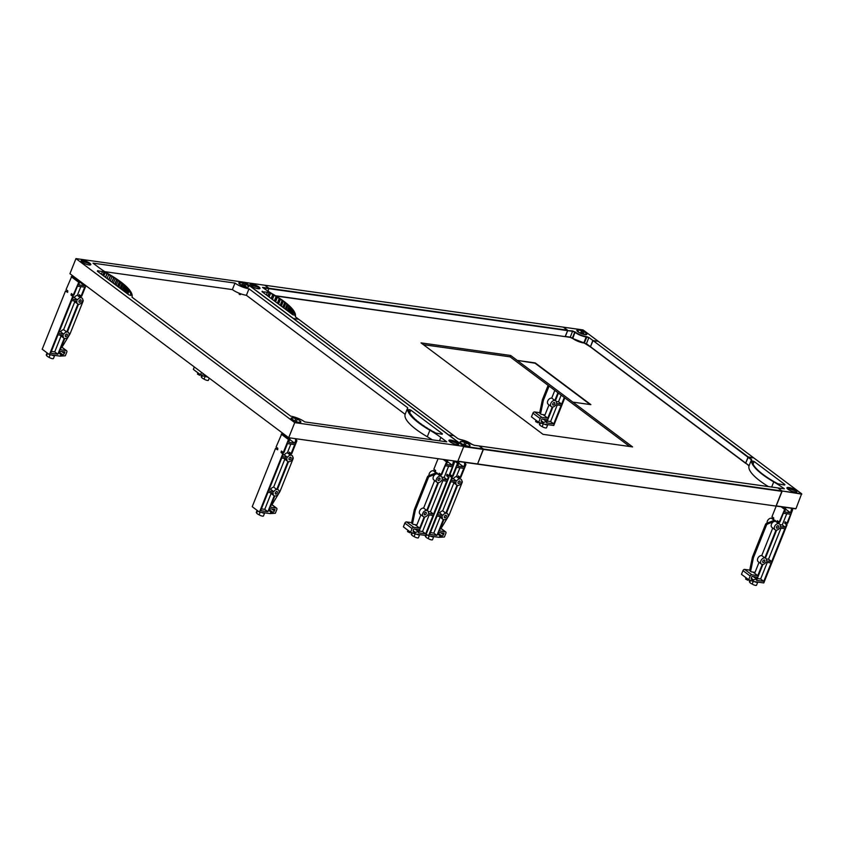 <?xml version="1.0" encoding="UTF-8"?>
<svg xmlns="http://www.w3.org/2000/svg" width="844" height="844" viewBox="0 0 844 844"><rect width="100%" height="100%" fill="white"/><g stroke="black" fill="none" stroke-linecap="round" stroke-linejoin="round"><path stroke-width="1.27" d="M209.249 378.154L208.394 380.285A2.68 0.686 -158.2 0 1 207.445 380.444A2.68 0.686 -158.2 0 1 204.058 379.104A3.397 0.876 -158.2 0 1 201.642 377.289A2.68 0.686 -158.2 0 1 201.241 376.656L201.642 375.643M200.503 374.789L199.775 375.327L197.485 374.103L197.971 372.89M204.744 374.778L204.195 376.16L201.906 375.844L202.233 375.021L200.566 374.789L201.537 372.373M203.077 373.523A1.53 1.066 126.9 0 0 203.773 374.514L204.522 374.62M207.497 376.846L204.775 376.466L205.292 375.19M194.679 370.432L201.906 375.844M200.566 374.789L193.35 369.377L194.32 366.961M202.212 375.886L201.642 377.289M204.058 379.104L205.103 376.508M206.337 376.677A2.68 0.686 21.8 0 0 208.13 377.321M204.237 376.055L204.775 376.466M79.273 302.331A1.53 1.066 -53.1 0 1 80.739 299.736A1.53 1.066 -53.1 0 1 79.273 302.331M65.558 336.629A1.53 1.066 -53.1 0 1 67.014 334.034A1.53 1.066 -53.1 0 1 65.558 336.629M47.581 353.267L46.684 355.524A2.68 0.686 -158.2 0 1 46.272 354.891L47.074 352.887M51.368 354.913A2.68 0.686 21.8 0 0 53.689 355.662A2.68 0.686 21.8 0 0 54.638 355.503L53.436 358.521A2.68 0.686 -158.2 0 1 52.476 358.679A2.68 0.686 -158.2 0 1 49.1 357.339A3.397 0.876 -158.2 0 1 46.684 355.524M49.1 357.339L50.134 354.744M79.621 280.978L79.874 281.78L78.587 281.326L78.935 280.461M79.431 281.453L72.352 276.326M84.917 284.945L84.611 285.705L78.64 284.861L79.874 281.78M72.595 275.703L72.246 276.568M79.03 281.653L73.28 294.978L73.903 295.062L77.469 286.148L84.685 287.16L81.119 296.075L81.741 296.16L85.919 285.694M84.611 285.705L79.758 282.065M71.814 276.241L66.064 289.566L67.815 290.874L67.436 292.319L65.516 290.937L67.742 292.224M65.516 290.937L42.2 349.226L49.416 354.638L60.293 356.168L60.895 354.659L58.974 353.087L59.713 351.231L64.946 351.969L64.344 353.478A1.53 1.066 -53.1 0 1 62.667 354.691L61.654 354.554L61.042 356.062L65.326 355.788L66.813 352.085A1.53 1.066 -53.1 0 0 66.602 350.703L61.57 346.937M71.677 293.775L71.603 295.126L73.354 296.434L72.732 296.349L49.416 354.638M72.732 296.349L70.991 295.031L71.371 293.596L73.28 294.978M78.439 282.086L71.223 276.674M79.515 294.873L79.441 296.223L81.193 297.531L78.819 296.138L79.199 294.693L81.119 296.075M80.834 286.622L77.331 295.358L80.465 297.71A3.629 2.532 126.9 0 0 77.479 299.915L72.257 299.177L73.354 296.434M77.933 304.051L66.75 331.998A3.629 2.532 126.9 0 0 63.764 334.203L58.542 333.464L71.708 300.548L76.931 301.287A3.629 2.532 126.9 0 0 77.637 303.872A3.629 2.532 126.9 0 0 77.933 304.051M63.216 335.574A3.629 2.532 126.9 0 0 63.922 338.159A3.629 2.532 126.9 0 0 64.218 338.338L57.856 354.237L50.64 353.225L57.993 334.836L63.216 335.574M81.193 297.531L81.119 297.71A3.629 2.532 126.9 0 1 81.995 298.059A3.629 2.532 126.9 0 1 82.206 301.93A3.629 2.532 126.9 0 1 78.513 304.22L67.404 331.998A3.629 2.532 126.9 0 1 68.28 332.346A3.629 2.532 126.9 0 1 68.491 336.218A3.629 2.532 126.9 0 1 64.798 338.518L60.314 349.722L66.233 350.555A1.53 1.066 -53.1 0 1 66.602 350.703M63.764 334.203L60.631 331.861A3.629 2.532 -53.1 0 1 63.616 329.656L66.75 331.998M57.856 354.237L54.723 351.885L61.074 336.028A3.629 2.532 -53.1 0 1 60.8 335.817A3.629 2.532 -53.1 0 1 60.251 335.163M54.723 351.885L51.368 351.421M60.631 331.861L59.27 331.66M77.479 299.915L74.346 297.563A3.629 2.532 -53.1 0 1 77.331 295.358M74.799 301.698A3.629 2.532 -53.1 0 1 74.515 301.519A3.629 2.532 -53.1 0 1 73.966 300.865M74.346 297.563L72.985 297.373M82.796 299.747L82.965 299.926A1.53 1.066 -53.1 0 1 83.081 301.224L70.084 333.749A1.53 1.066 -53.1 0 1 69.925 334.045L62.688 346.051A1.53 1.066 -53.1 0 1 61.422 346.968M74.789 301.73L63.616 329.656M61.654 354.554L59.133 352.665M61.042 356.062L60.504 355.651M439.724 478.031A1.53 1.066 -53.1 0 1 438.258 480.616A1.53 1.066 -53.1 0 1 439.724 478.031M425.998 512.319A1.53 1.066 -53.1 0 1 424.543 514.914A1.53 1.066 -53.1 0 1 425.998 512.319M416.356 534.146A2.68 0.686 21.8 0 0 418.677 534.885A2.68 0.686 21.8 0 0 419.626 534.727L418.424 537.744A2.68 0.686 -158.2 0 1 417.463 537.902A2.68 0.686 -158.2 0 1 414.087 536.562A3.397 0.876 -158.2 0 1 411.672 534.748A2.68 0.686 -158.2 0 1 411.26 534.115L411.672 533.113M410.522 532.247L409.794 532.786L407.504 531.562L407.99 530.348M444.63 459.621L446.392 460.951L446.803 459.927M447.563 461.679L452.416 465.318L453.618 460.887M458.957 461.552L458.946 462.976L457.522 463.282L454.483 461.003L454.494 462.354L453.65 462.238M435.42 471.912L435.62 470.498L433.869 469.18L438.068 458.703M447.647 460.043L447.246 461.067L446.392 460.951L447.679 461.394L446.444 464.485L452.416 465.318M454.061 462.027L453.217 461.911M439.481 473.389L439.407 474.739L441.159 476.058L438.796 474.655L439.175 473.21L441.096 474.592L446.835 461.278M441.096 474.592L441.707 474.687L445.273 465.772L452.489 466.785L448.924 475.699L449.546 475.784L454.494 462.354M447.32 474.497L447.246 475.847L448.375 477.071L446.624 475.752L447.003 474.317L448.924 475.699M448.997 477.155L425.682 535.455L414.805 533.925L415.406 532.416L418.318 531.52L419.067 529.673L413.824 528.935L413.222 530.443A1.53 1.066 126.9 0 0 413.803 531.973L414.815 532.11L414.214 533.619L410.595 532.247L412.072 528.544A1.53 1.066 -53.1 0 1 413.75 527.331L419.668 528.165L424.152 516.95A3.629 2.532 126.9 0 1 423.277 516.591A3.629 2.532 126.9 0 1 423.066 512.719A3.629 2.532 126.9 0 1 426.758 510.43L437.867 482.652A3.629 2.532 126.9 0 1 436.992 482.304A3.629 2.532 126.9 0 1 436.781 478.432A3.629 2.532 126.9 0 1 440.473 476.143L440.547 475.963M448.375 477.071L447.278 479.814L442.066 479.075A3.629 2.532 126.9 0 0 441.349 476.491A3.629 2.532 126.9 0 0 441.053 476.311L441.159 476.058M428.341 513.374A3.629 2.532 126.9 0 0 427.634 510.789A3.629 2.532 126.9 0 0 427.338 510.609L438.521 482.652A3.629 2.532 126.9 0 0 441.517 480.447L446.729 481.185L433.563 514.101L428.341 513.374M418.445 532.838L424.806 516.95A3.629 2.532 126.9 0 0 427.792 514.745L433.014 515.473L425.661 533.851L418.445 532.838M435.071 471.87L433.32 470.551L435.546 471.849M404.709 527.89L411.925 533.303M410.595 532.247L403.369 526.835L404.856 523.132L412.072 528.544M411.64 522.636L406.534 521.919A1.53 1.066 126.9 0 0 404.856 523.132M429.026 475.615A3.629 2.532 -53.1 0 1 430.145 472.186A3.629 2.532 -53.1 0 1 433.257 470.73L433.32 470.551M412.231 533.345L411.672 534.748M414.087 536.562L415.121 533.967M423.277 516.591L420.143 514.249A3.629 2.532 -53.1 0 1 419.932 510.377A3.629 2.532 -53.1 0 1 423.625 508.088L426.758 510.43M442.878 480.647L430.429 511.759L428.172 511.443M434.649 480.542L423.625 508.088M414.931 524.609L419.668 528.165M420.934 514.829L416.904 524.884L413.296 524.377A1.53 1.066 -53.1 0 1 412.632 523.164L415.248 510.504A1.53 1.066 -53.1 0 1 415.343 510.198L428.351 477.683A1.53 1.066 -53.1 0 1 429.448 476.554L435.958 473.99A3.629 2.532 -53.1 0 1 437.34 473.79L440.473 476.143M433.563 514.101L430.429 511.759M436.992 482.304L433.869 479.962A3.629 2.532 -53.1 0 1 433.299 476.86A3.629 2.532 -53.1 0 1 435.958 473.99L437.34 473.79M433.257 470.73L436.074 472.84M437.508 473.378L436.548 472.661L428.478 475.826A1.53 1.066 126.9 0 0 427.391 476.966L414.383 509.481A1.53 1.066 126.9 0 0 414.288 509.787L411.661 522.436A1.53 1.066 126.9 0 0 411.967 523.512L412.927 524.229M448.639 466.236L444.144 477.461L441.887 477.145M443.205 459.421L446.244 461.7M447.278 479.814L444.144 477.461M429.163 514.935L422.538 531.509L419.173 531.034M425.661 533.851L422.538 531.509M413.138 530.707L415.406 532.416M414.256 533.513L414.805 533.925M415.111 529.114L418.318 531.52M413.106 530.834L414.815 532.11M289.292 459.801A1.53 1.066 -53.1 0 1 290.758 457.205A1.53 1.066 -53.1 0 1 289.292 459.801M275.577 494.088A1.53 1.066 -53.1 0 1 277.043 491.493A1.53 1.066 -53.1 0 1 275.577 494.088M257.61 510.726L256.703 512.983A2.68 0.686 -158.2 0 1 256.302 512.35L257.103 510.346M261.387 512.382A2.68 0.686 21.8 0 0 263.708 513.12A2.68 0.686 21.8 0 0 264.657 512.962L263.455 515.979A2.68 0.686 -158.2 0 1 262.505 516.138A2.68 0.686 -158.2 0 1 259.119 514.798A3.397 0.876 -158.2 0 1 256.703 512.983M259.119 514.798L260.152 512.202M296.687 438.848L296.276 439.872L295.432 439.745L295.843 438.732M289.872 437.888L289.893 439.239L288.469 439.545L283.31 452.437L283.932 452.521L287.498 443.606L294.704 444.619L291.138 453.534L291.76 453.629L296.919 440.726L295.432 439.745M289.46 438.912L288.616 438.785L289.017 437.772M289.049 439.123L282.371 433.784M295.864 440.072L294.63 443.163L288.659 442.319L289.893 439.239M282.613 433.162L282.265 434.038M294.63 443.163L289.777 439.524M281.833 433.711L276.083 447.025L277.834 448.333L277.454 449.778L275.534 448.396L277.76 449.683M275.534 448.396L252.219 506.695L259.446 512.108L270.323 513.627L270.924 512.118L268.993 510.546L269.732 508.7L274.975 509.428L274.374 510.936A1.53 1.066 -53.1 0 1 272.696 512.15L271.673 512.013L271.072 513.521L275.355 513.247L276.832 509.544A1.53 1.066 -53.1 0 0 276.621 508.162L271.589 504.395M281.706 451.234L281.632 452.584L283.384 453.893L282.761 453.808L259.446 512.108M282.761 453.808L281.01 452.5L281.39 451.055L283.31 452.437M288.469 439.545L281.242 434.132M289.534 452.331L289.46 453.682L291.212 455L288.838 453.597L289.218 452.152L291.138 453.534M290.853 444.081L287.361 452.827L290.484 455.169A3.629 2.532 126.9 0 0 287.498 457.374L282.286 456.636L283.384 453.893M287.952 461.51L276.769 489.457A3.629 2.532 126.9 0 0 273.783 491.662L268.561 490.934L281.727 458.007L286.949 458.746A3.629 2.532 126.9 0 0 287.667 461.33A3.629 2.532 126.9 0 0 287.952 461.51M273.234 493.033A3.629 2.532 126.9 0 0 273.941 495.618A3.629 2.532 126.9 0 0 274.237 495.797L267.875 511.696L260.669 510.683L268.012 492.305L273.234 493.033M291.212 455L291.138 455.169A3.629 2.532 126.9 0 1 292.013 455.517A3.629 2.532 126.9 0 1 292.235 459.389A3.629 2.532 126.9 0 1 288.532 461.679L277.423 489.457A3.629 2.532 126.9 0 1 278.298 489.815A3.629 2.532 126.9 0 1 278.52 493.677A3.629 2.532 126.9 0 1 274.817 495.977L270.333 507.191L276.252 508.014A1.53 1.066 -53.1 0 1 276.621 508.162M273.783 491.662L270.65 489.32A3.629 2.532 -53.1 0 1 273.646 487.115L276.769 489.457M267.875 511.696L264.752 509.354L271.093 493.487A3.629 2.532 -53.1 0 1 270.818 493.276A3.629 2.532 -53.1 0 1 270.27 492.622M264.752 509.354L261.387 508.879M270.65 489.32L269.289 489.13M287.498 457.374L284.365 455.022A3.629 2.532 -53.1 0 1 287.361 452.827M284.829 459.157A3.629 2.532 -53.1 0 1 284.533 458.988A3.629 2.532 -53.1 0 1 283.985 458.324M284.365 455.022L283.004 454.832M292.815 457.205L292.984 457.385A1.53 1.066 -53.1 0 1 293.111 458.693L280.102 491.208A1.53 1.066 -53.1 0 1 279.955 491.503L272.717 503.509A1.53 1.066 -53.1 0 1 271.441 504.427L276.252 508.014M284.808 459.189L273.646 487.115M271.673 512.013L269.162 510.124M271.072 513.521L270.523 513.11M294.799 420.639L295.727 418.793M296.413 421.145L294.851 420.512L294.64 421.04M297.288 419.426L296.349 421.272M291.148 418.181A5.233 1.35 21.8 0 0 291.127 418.202A5.233 1.35 -158.2 0 1 292.995 417.896A5.233 1.35 -158.2 0 1 298.365 419.763A5.233 1.35 -158.2 0 1 300.854 422.095A5.233 1.35 21.8 0 0 296.55 418.919A5.233 1.35 21.8 0 0 291.148 418.181A5.233 1.35 -158.2 0 0 293.628 420.534A5.233 1.35 -158.2 0 0 298.987 422.39A5.233 1.35 -158.2 0 0 300.854 422.095M292.277 419.711L293.248 419.784M292.478 419.204A5.233 1.35 21.8 0 0 291.581 419.141M299.884 422.454A5.233 1.35 21.8 0 0 299.335 421.989M295.337 419.531L295.01 420.576M295.695 418.846L297.257 419.479L296.888 420.164M243.093 284.228L243.462 283.542L245.013 284.175L244.654 284.861M248.611 286.791A5.233 1.35 21.8 0 0 244.306 283.616A5.233 1.35 21.8 0 0 238.905 282.877A5.233 1.35 21.8 0 0 238.894 282.898A5.233 1.35 -158.2 0 1 240.762 282.603A5.233 1.35 -158.2 0 1 246.121 284.46A5.233 1.35 -158.2 0 1 248.611 286.791A5.233 1.35 -158.2 0 1 246.754 287.097A5.233 1.35 -158.2 0 1 241.384 285.23A5.233 1.35 -158.2 0 1 238.894 282.898M240.234 283.901A5.233 1.35 21.8 0 0 239.348 283.837M245.678 285.81A5.233 1.35 21.8 0 0 244.581 285.261M241.911 284.27L241.5 285.293M243.462 283.542L242.766 285.272M242.882 284.998L244.306 285.578M244.728 284.903L244.433 285.631M245.045 284.122L244.116 285.968M244.169 285.852L242.618 285.219L242.407 285.736M242.555 285.335L243.494 283.489M457.3 443.332L450.379 440.979L457.3 443.332L456.804 444.556M454.388 441.106A5.233 1.35 21.8 0 0 448.913 440.368A5.233 1.35 -158.2 0 1 450.78 440.062A5.233 1.35 -158.2 0 1 456.15 441.918A5.233 1.35 -158.2 0 1 458.64 444.25A5.233 1.35 21.8 0 0 454.388 441.106M450.569 440.6L450.063 441.876M450.379 440.979L450.031 441.845M82.765 260.975L89.496 263.708L82.606 261.376M90.835 264.636A5.233 1.35 21.8 0 0 86.584 261.482A5.233 1.35 21.8 0 0 81.108 260.743A5.233 1.35 -158.2 0 1 82.976 260.437A5.233 1.35 -158.2 0 1 88.346 262.305A5.233 1.35 -158.2 0 1 90.835 264.626A5.233 1.35 -158.2 0 1 88.968 264.932A5.233 1.35 -158.2 0 1 83.598 263.075A5.233 1.35 -158.2 0 1 81.108 260.743M458.64 444.25A5.233 1.35 -158.2 0 1 456.773 444.556A5.233 1.35 -158.2 0 1 451.403 442.689A5.233 1.35 -158.2 0 1 448.913 440.368M239.2 293.902L240.456 294.577L239.2 293.902M239.2 294.271L240.012 294.598M288.701 437.719L457.754 461.468L463.789 446.381L245.013 282.36L75.96 258.612L69.925 273.699L288.701 437.719L294.735 422.633L75.96 258.612M105.099 272.612A48.804 12.554 -158.2 0 1 106.903 273.614L107.093 273.593A47.549 12.227 -158.2 0 1 108.865 274.606L108.654 274.616A49.933 12.839 -158.2 0 1 110.364 275.619L110.585 275.619A56.305 14.475 -158.2 0 1 112.252 276.632L112.02 276.621A46.146 11.869 -158.2 0 1 113.623 277.634L113.866 277.644A43.751 11.246 -158.2 0 1 115.406 278.657L115.164 278.636A49.458 12.713 -158.2 0 1 116.63 279.628L116.894 279.659A50.271 12.924 -158.2 0 1 118.318 280.651L118.044 280.619A55.261 14.211 -158.2 0 1 119.394 281.601L119.669 281.643A60.557 15.572 -158.2 0 1 120.966 282.624L120.681 282.582A65.21 16.764 -158.2 0 1 121.895 283.542L122.18 283.595A76.857 19.76 -158.2 0 1 123.329 284.555L123.034 284.502A72.331 18.6 -158.2 0 1 124.1 285.43L124.406 285.494A58.152 14.949 -158.2 0 1 125.397 286.422L125.081 286.348A75.506 19.412 -158.2 0 1 125.999 287.255L126.315 287.329A59.903 15.403 -158.2 0 1 127.149 288.226L126.822 288.142A67.035 17.239 -158.2 0 1 127.571 289.007L127.908 289.091A74.789 19.233 -158.2 0 1 128.583 289.946L128.246 289.851A60.525 15.561 -158.2 0 1 128.826 290.663L129.164 290.769A56.126 14.432 -158.2 0 1 130.873 295.432L128.974 294.925L97.345 271.219L97.598 270.713L104.086 271.947A59.892 15.403 -158.2 0 1 105.278 272.591L103.738 276.009M129.164 290.769L127.845 294.081M128.826 290.663L127.549 293.86M128.246 289.851L126.853 293.332M127.908 289.091L126.357 292.963M127.571 289.007L126.072 292.752M126.822 288.142L125.228 292.119M126.315 287.329L124.595 291.644M125.999 287.255L124.321 291.444M125.081 286.348L123.34 290.705M124.406 285.494L122.559 290.114M124.1 285.43L122.306 289.925M123.034 284.502L121.198 289.102M122.18 283.595L120.259 288.395M121.895 283.542L120.027 288.215M120.681 282.582L118.793 287.298M119.669 281.643L117.727 286.496M119.394 281.601L117.506 286.327M118.044 280.619L116.166 285.325M116.894 279.659L114.984 284.439M116.63 279.628L114.773 284.28M115.164 278.636L113.328 283.204M113.866 277.644L112.03 282.223M113.623 277.634L111.841 282.086M112.02 276.621L110.3 280.925M110.585 275.619L108.887 279.86M110.364 275.619L108.718 279.744M108.654 274.616L107.093 278.52M107.093 273.593L105.584 277.391M106.903 273.614L105.437 277.275M434.649 432.381A48.804 12.554 -158.2 0 1 432.845 431.379L432.656 431.4A47.549 12.227 -158.2 0 1 430.883 430.387L431.094 430.377A49.933 12.839 -158.2 0 1 429.385 429.374L429.163 429.374A56.305 14.475 -158.2 0 1 427.497 428.362L427.729 428.372A46.146 11.869 -158.2 0 1 426.125 427.359L425.882 427.349A43.751 11.246 -158.2 0 1 424.342 426.347L424.585 426.357A49.458 12.713 -158.2 0 1 423.118 425.365L422.855 425.334A50.271 12.924 -158.2 0 1 421.43 424.342L421.705 424.374A55.261 14.211 -158.2 0 1 420.354 423.393L420.08 423.35A60.557 15.572 -158.2 0 1 418.782 422.369L419.067 422.411A65.21 16.764 -158.2 0 1 417.854 421.451L417.569 421.399A76.857 19.76 -158.2 0 1 416.408 420.439L416.714 420.491A72.331 18.6 -158.2 0 1 415.649 419.563L415.343 419.5A58.152 14.949 -158.2 0 1 414.351 418.571L414.668 418.645A75.506 19.412 -158.2 0 1 413.75 417.738L413.433 417.664A59.903 15.403 -158.2 0 1 412.6 416.767L412.927 416.852A67.035 17.239 -158.2 0 1 412.178 415.986L411.84 415.902A74.789 19.233 -158.2 0 1 411.165 415.048L411.503 415.142A60.525 15.561 -158.2 0 1 410.922 414.33L410.585 414.225A56.126 14.432 -158.2 0 1 408.876 409.562L410.775 410.068L442.404 433.774L442.151 434.28L435.662 433.046A59.892 15.403 -158.2 0 1 434.47 432.402L434.607 432.476M429.891 430.24A59.513 15.297 21.8 0 1 440.853 437.424L446.761 441.855L304.758 421.916A10.698 2.754 21.8 0 0 290.747 416.208L132.002 297.193A57.803 14.865 21.8 0 0 109.857 274.754A59.513 15.297 21.8 0 1 98.896 267.569L92.988 263.138L234.991 283.078A10.698 2.754 21.8 0 0 249.001 288.785L407.747 407.8A57.803 14.865 21.8 0 0 429.891 430.24L427.286 436.749A57.803 14.865 -158.2 0 1 405.141 414.309L246.395 295.294A10.698 2.754 -158.2 0 1 232.385 289.597L234.991 283.078M104.846 271.684L232.385 289.597M432.297 439.819A59.513 15.297 21.8 0 0 427.286 436.749M405.141 414.309L407.747 407.8M249.001 288.785L246.395 295.294M294.735 422.633L463.789 446.381M458.345 483.538A1.53 1.066 -53.1 0 1 459.811 480.943A1.53 1.066 -53.1 0 1 458.345 483.538M444.63 517.826A1.53 1.066 -53.1 0 1 446.096 515.241A1.53 1.066 -53.1 0 1 444.63 517.826M457.522 463.282L452.363 476.174L452.985 476.269L456.551 467.354L463.757 468.367L460.191 477.282L460.813 477.366L465.972 464.474L464.928 463.82L463.694 466.901L457.712 466.067L458.946 462.976M458.514 462.649L457.67 462.533L458.113 461.425M458.102 462.86L455.897 461.204M510.641 355.472L632.599 446.909L543.009 434.333L421.04 342.886L510.641 355.472L510.092 356.843L423.414 344.668M589.692 404.16L535.085 363.226L518.047 360.515L535.233 362.92L590.884 404.645L573.698 402.24L589.566 404.466M629.677 446.497L510.092 356.843M454.009 435.747L298.628 319.232L293.227 318.504L298.554 319.201L295.316 316.774A57.803 14.865 21.8 0 0 273.171 294.334A59.513 15.297 21.8 0 1 262.516 287.371L268.941 288.279L268.012 291.169L268.941 288.279L264.91 285.261L245.171 282.476M258.085 288.722A5.349 1.371 -158.2 0 1 252.599 286.823A5.349 1.371 -158.2 0 1 250.056 284.439A5.349 1.371 -158.2 0 1 251.966 284.133A5.349 1.371 -158.2 0 1 257.452 286.032A5.349 1.371 -158.2 0 1 259.994 288.416A5.349 1.371 -158.2 0 1 258.085 288.722M292.794 314.749L262.03 291.676L269.173 292.488A56.031 14.411 -158.2 0 1 269.352 292.583L270.565 293.258A56.031 14.411 -158.2 0 1 272.918 294.598L274.078 295.273A56.031 14.411 -158.2 0 1 276.294 296.624L277.37 297.299A56.031 14.411 -158.2 0 1 279.438 298.639L280.43 299.314A56.031 14.411 -158.2 0 1 282.329 300.643L283.246 301.308A56.031 14.411 -158.2 0 1 284.956 302.606L285.778 303.26A56.031 14.411 -158.2 0 1 287.298 304.526L288.026 305.159A56.031 14.411 -158.2 0 1 289.344 306.393L289.956 307.005A56.031 14.411 -158.2 0 1 291.074 308.187L291.581 308.777A56.031 14.411 -158.2 0 1 292.478 309.906L292.879 310.455A56.031 14.411 -158.2 0 1 293.543 311.52L293.828 312.037A56.031 14.411 -158.2 0 1 294.704 315.255L292.794 314.749M254.413 287.635A5.233 1.35 21.8 0 0 259.889 288.374A5.233 1.35 21.8 0 0 255.637 285.23A5.233 1.35 21.8 0 0 250.162 284.481A5.233 1.35 21.8 0 0 254.413 287.635M251.818 284.713L258.549 287.456L251.66 285.114M293.828 312.037L292.752 314.717M293.48 311.932L292.457 314.495M293.206 311.415L292.087 314.211M292.879 310.455L291.539 313.799M292.53 310.36L291.243 313.588M292.14 309.811L290.769 313.229M291.581 308.777L290.019 312.67M291.254 308.693L289.745 312.459M290.747 308.113L289.175 312.037M289.956 307.005L288.237 311.331M289.64 306.931L287.962 311.13M289.028 306.33L287.308 310.634M288.026 305.159L286.179 309.78M287.72 305.106L285.916 309.59M287.002 304.473L285.177 309.031M285.778 303.26L283.858 308.049M285.483 303.207L283.626 307.87M284.671 302.563L282.793 307.248M283.246 301.308L281.305 306.14M282.972 301.266L281.084 305.971M282.065 300.612L280.187 305.296M280.43 299.314L278.541 304.062M280.176 299.293L278.33 303.903M279.185 298.618L277.359 303.175M277.37 297.299L275.555 301.825M277.138 297.288L275.376 301.688M276.062 296.613L274.342 300.907M274.078 295.273L272.401 299.462M273.857 295.284L272.243 299.335M272.717 294.609L271.146 298.512M270.565 293.258L269.078 296.972M270.375 293.269L268.941 296.866M269.162 292.604L267.801 296.012M298.681 319.296L453.956 435.683L448.554 434.955L453.882 435.652L457.944 438.69M565.185 336.619L570.185 337.347L572.675 330.932L575.513 332.241A8.102 2.078 21.8 0 0 586.126 336.556L586.749 337.041L584.417 342.875L590.399 346.916L592.688 340.807L598.206 341.292L583.077 329.93L563.507 327.177L567.601 330.226L268.941 288.279L264.773 285.24M258.549 287.456L258.053 288.68M751.434 459.885L751.603 459.431A57.803 14.865 21.8 0 0 773.737 481.882A59.513 15.297 21.8 0 1 784.392 488.845L777.894 487.916L781.998 490.965L801.631 493.782L795.966 508.679L776.026 506.083L477.588 463.968L483.401 449.419L479.17 445.98M781.998 490.965L776.026 506.083L457.786 461.383M788.823 487.494A5.349 1.371 -158.2 0 1 794.309 489.404A5.349 1.371 -158.2 0 1 796.852 491.778A5.349 1.371 -158.2 0 1 794.942 492.094A5.349 1.371 -158.2 0 1 789.456 490.185A5.349 1.371 -158.2 0 1 786.914 487.811A5.349 1.371 -158.2 0 1 788.823 487.494M754.114 461.478L784.888 484.54L784.635 485.047L777.735 483.739A56.031 14.411 -158.2 0 1 777.567 483.644L776.343 482.968A56.031 14.411 -158.2 0 1 773.99 481.629L772.84 480.943A56.031 14.411 -158.2 0 1 770.625 479.603L769.538 478.928A56.031 14.411 -158.2 0 1 767.481 477.588L766.479 476.913A56.031 14.411 -158.2 0 1 764.58 475.583L763.672 474.919A56.031 14.411 -158.2 0 1 761.953 473.611L761.13 472.967A56.031 14.411 -158.2 0 1 759.611 471.69L758.883 471.057A56.031 14.411 -158.2 0 1 757.564 469.823L756.952 469.211A56.031 14.411 -158.2 0 1 755.834 468.03L755.327 467.449A56.031 14.411 -158.2 0 1 754.43 466.321L754.04 465.761A56.031 14.411 -158.2 0 1 753.365 464.706L753.08 464.179A56.031 14.411 -158.2 0 1 752.204 460.961L754.114 461.478L753.059 464.126M753.66 457.838L748.016 457.269L745.685 463.092L749.039 465.825A57.803 14.865 21.8 0 0 768.367 486.577M792.495 488.592A5.233 1.35 21.8 0 0 787.019 487.853A5.233 1.35 21.8 0 0 791.271 490.997A5.233 1.35 21.8 0 0 796.747 491.736A5.233 1.35 21.8 0 0 792.495 488.592M788.676 488.085L795.407 490.818L788.518 488.476M749.039 465.846L745.685 463.092L749.113 465.666L751.445 459.832L748.016 457.269M782.588 507.001L784.509 508.436L784.941 507.328M785.669 509.175L790.522 512.804L791.767 508.288M792.611 508.404L792.6 509.839L791.756 509.723M773.526 519.408L773.726 517.984L771.975 516.665L776.206 506.105M785.796 507.455L785.353 508.552L784.509 508.436L785.785 508.879L784.551 511.97L790.522 512.804M792.168 509.512L791.324 509.396M777.598 520.885L777.514 522.225L779.265 523.544L776.902 522.141L777.282 520.695L779.202 522.088L784.941 508.763M779.202 522.088L779.814 522.172L783.38 513.257L790.596 514.27L787.03 523.185L787.652 523.269L792.6 509.839M785.426 521.982L785.353 523.333L786.481 524.557L784.73 523.238L785.11 521.803L787.03 523.185M787.104 524.641L763.788 582.94L752.911 581.41L753.513 579.902L756.435 579.005L757.173 577.159L751.93 576.42L751.329 577.929A1.53 1.066 126.9 0 0 751.909 579.459L752.922 579.606L752.32 581.115L748.702 579.733L750.179 576.03A1.53 1.066 -53.1 0 1 751.856 574.817L757.775 575.65L762.259 564.436A3.629 2.532 126.9 0 1 761.383 564.077A3.629 2.532 126.9 0 1 761.172 560.205A3.629 2.532 126.9 0 1 764.864 557.916L775.974 530.137A3.629 2.532 126.9 0 1 775.098 529.789A3.629 2.532 126.9 0 1 774.887 525.918A3.629 2.532 126.9 0 1 778.579 523.628L778.653 523.459M786.481 524.557L785.384 527.3L780.172 526.561A3.629 2.532 126.9 0 0 779.455 523.976A3.629 2.532 126.9 0 0 779.17 523.797L779.265 523.544M763.018 562.547A1.53 1.066 -53.1 0 1 764.474 559.952A1.53 1.066 -53.1 0 1 763.018 562.547M776.733 528.26A1.53 1.066 -53.1 0 1 778.2 525.664A1.53 1.066 -53.1 0 1 776.733 528.26M766.457 560.859A3.629 2.532 126.9 0 0 765.74 558.274A3.629 2.532 126.9 0 0 765.445 558.095L776.628 530.137A3.629 2.532 126.9 0 0 779.624 527.933L784.836 528.671L771.669 561.587L766.457 560.859M756.551 580.324L762.913 564.436A3.629 2.532 126.9 0 0 765.909 562.231L771.121 562.959L763.767 581.337L756.551 580.324M773.178 519.355L771.427 518.037L773.653 519.334M750.031 580.788L742.836 575.334M748.702 579.733L741.486 574.321L742.963 570.618L750.179 576.03M749.746 570.122L744.64 569.405A1.53 1.066 126.9 0 0 742.963 570.618M767.133 523.101A3.629 2.532 -53.1 0 1 768.251 519.672A3.629 2.532 -53.1 0 1 771.363 518.216L771.427 518.037M761.383 564.077L758.26 561.735A3.629 2.532 -53.1 0 1 758.039 557.863A3.629 2.532 -53.1 0 1 761.742 555.574L764.864 557.916M780.985 528.133L768.536 559.245L766.289 558.928M772.756 528.027L761.742 555.574M753.038 572.095L757.775 575.65M759.041 562.326L755.021 572.38L751.403 571.863A1.53 1.066 -53.1 0 1 750.738 570.649L753.354 557.989A1.53 1.066 -53.1 0 1 753.449 557.684L766.457 525.168A1.53 1.066 -53.1 0 1 767.555 524.04L774.075 521.476A3.629 2.532 -53.1 0 1 775.457 521.275L778.579 523.628M771.669 561.587L768.536 559.245M775.098 529.789L771.975 527.447A3.629 2.532 -53.1 0 1 771.405 524.346A3.629 2.532 -53.1 0 1 774.075 521.476L775.457 521.275M771.363 518.216L774.18 520.326M775.615 520.864L774.655 520.147L766.584 523.312A1.53 1.066 126.9 0 0 765.497 524.451L752.489 556.966A1.53 1.066 126.9 0 0 752.394 557.272L749.767 569.922A1.53 1.066 126.9 0 0 750.073 570.998L751.044 571.715M786.745 513.722L782.261 524.957L780.004 524.63M781.175 506.801L784.35 509.185M785.384 527.3L782.261 524.957M767.27 562.42L760.644 578.995L757.279 578.52M763.767 581.337L760.644 578.995M751.244 578.193L753.513 579.902M752.363 580.999L752.911 581.41M753.217 576.6L756.435 579.005M751.213 578.319L752.922 579.606M748.628 579.733L747.911 580.271L745.611 579.047L746.096 577.834M754.462 581.632A2.68 0.686 21.8 0 0 756.783 582.371A2.68 0.686 21.8 0 0 757.733 582.212L756.53 585.23A2.68 0.686 -158.2 0 1 755.57 585.388A2.68 0.686 -158.2 0 1 752.194 584.048A3.397 0.876 -158.2 0 1 749.778 582.233A2.68 0.686 -158.2 0 1 749.377 581.6L749.778 580.598M750.337 580.83L749.778 582.233M752.194 584.048L753.228 581.453M577.918 331.776A5.349 1.371 -158.2 0 1 576.895 330.342A5.349 1.371 -158.2 0 1 580.482 330.405A5.349 1.371 -158.2 0 1 585.81 332.884A5.349 1.371 -158.2 0 1 586.833 334.319A5.349 1.371 -158.2 0 1 583.236 334.256A5.349 1.371 -158.2 0 1 577.918 331.776M578.34 331.386A5.233 1.35 21.8 0 0 577.454 331.323M586.707 334.308A5.233 1.35 21.8 0 0 586.728 334.277A5.233 1.35 21.8 0 0 582.413 331.101A5.233 1.35 21.8 0 0 577.011 330.363A5.233 1.35 21.8 0 0 577.001 330.394A5.233 1.35 21.8 0 0 581.305 333.559A5.233 1.35 21.8 0 0 586.707 334.308M585.747 334.646A5.233 1.35 21.8 0 0 585.198 334.182M583.784 333.296A5.233 1.35 21.8 0 0 582.687 332.747M581.199 331.713L581.569 331.027L583.12 331.66L582.761 332.357M275.566 295.759L565.111 336.629L567.664 330.626L565.332 336.461L570.407 337.167L572.833 338.528M572.675 330.932L567.664 330.626L563.433 327.187M583.077 329.93L598.29 341.324L593.026 340.565L590.41 346.916L745.674 463.303M581.569 331.027L580.872 332.758M580.989 332.483L582.413 333.063M582.835 332.388L582.539 333.116M583.151 331.608L582.223 333.454M582.276 333.338L580.725 332.705L580.514 333.222M580.661 332.821L581.6 330.975M564.805 397.862L553.759 425.481L542.892 423.952L543.494 422.443L546.406 421.546L547.144 419.69L541.911 418.962L541.299 420.47A1.53 1.066 126.9 0 0 541.88 422L542.903 422.137L542.302 423.646L538.683 422.274L540.16 418.571A1.53 1.066 -53.1 0 1 541.837 417.358L547.756 418.181L552.24 406.977A3.629 2.532 126.9 0 1 551.364 406.618A3.629 2.532 126.9 0 1 551.143 402.746A3.629 2.532 126.9 0 1 554.846 400.457L557.937 392.713M552.989 405.088A1.53 1.066 -53.1 0 1 554.455 402.493A1.53 1.066 -53.1 0 1 552.989 405.088M564.298 397.492L561.65 404.128L556.428 403.4A3.629 2.532 126.9 0 0 555.721 400.805A3.629 2.532 126.9 0 0 555.426 400.636L558.443 393.093M546.532 422.865L552.894 406.966A3.629 2.532 126.9 0 0 555.879 404.772L561.102 405.5L553.748 423.878L546.532 422.865M540.012 423.329L532.807 417.875M538.683 422.274L531.456 416.862L532.944 413.159L540.16 418.571M539.717 412.663L534.611 411.946A1.53 1.066 126.9 0 0 532.944 413.159M551.364 406.618L548.231 404.276A3.629 2.532 -53.1 0 1 548.02 400.404A3.629 2.532 -53.1 0 1 551.712 398.115L554.846 400.457M561.176 395.14L558.517 401.786L556.259 401.47M554.814 390.371L551.712 398.115M543.019 414.636L547.756 418.181M549.011 404.856L544.992 414.91L541.384 414.404A1.53 1.066 -53.1 0 1 540.709 413.191L543.336 400.531A1.53 1.066 -53.1 0 1 543.43 400.225L549.085 386.077M561.65 404.128L558.517 401.786M548.125 385.36L542.47 399.507A1.53 1.066 126.9 0 0 542.375 399.813L539.749 412.463A1.53 1.066 126.9 0 0 540.054 413.539L541.015 414.256M557.251 404.962L550.615 421.536L547.26 421.061M553.748 423.878L550.615 421.536M541.215 420.734L543.494 422.443M542.344 423.54L542.892 423.952M543.198 419.141L546.406 421.546M541.194 420.861L542.903 422.137M538.609 422.274L537.881 422.812L535.592 421.589L536.077 420.375M544.443 424.163A2.68 0.686 21.8 0 0 546.764 424.912A2.68 0.686 21.8 0 0 547.714 424.754L546.501 427.771A2.68 0.686 -158.2 0 1 545.551 427.929A2.68 0.686 -158.2 0 1 542.164 426.589A3.397 0.876 -158.2 0 1 539.749 424.775A2.68 0.686 -158.2 0 1 539.348 424.142L539.749 423.129M540.318 423.371L539.749 424.775M542.164 426.589L543.209 423.994M468.99 444.44A5.349 1.371 -158.2 0 1 470.013 445.875A5.349 1.371 -158.2 0 1 466.426 445.811A5.349 1.371 -158.2 0 1 461.098 443.332A5.349 1.371 -158.2 0 1 460.075 441.908A5.349 1.371 -158.2 0 1 463.672 441.961A5.349 1.371 -158.2 0 1 468.99 444.44M460.202 441.918A5.233 1.35 21.8 0 0 460.18 441.95A5.233 1.35 21.8 0 0 464.495 445.115A5.233 1.35 21.8 0 0 469.897 445.864A5.233 1.35 21.8 0 0 469.908 445.832A5.233 1.35 21.8 0 0 465.603 442.667A5.233 1.35 21.8 0 0 460.202 441.918L460.086 442.214M463.852 444.377L464.78 442.53M465.466 444.893L463.905 444.26L463.694 444.777M466.342 443.163L465.403 445.01M245.414 282.518L463.841 446.276L457.796 461.383L477.366 464.137M586.126 336.556L588.753 337.853L586.422 343.687L745.685 463.092L748.354 457.015L753.608 457.775L598.29 341.324M275.956 296.001L565.047 336.598L570.185 337.347L572.96 338.623A8.102 2.078 -158.2 0 0 583.573 342.938L583.71 342.959M245.266 282.476L583.067 329.941M474.106 445.263L479.244 445.97L483.338 449.019L477.588 463.968L457.859 461.193M784.329 488.824L777.83 487.927M479.318 446.001L777.968 487.948L781.987 490.965L463.841 446.276M801.789 494.141L781.987 490.965M463.683 446.655L782.061 491.366L776.237 505.904M477.451 464.126L776.026 506.083M464.39 443.279L464.063 444.313M464.749 442.583L466.31 443.216L465.941 443.912M465.772 462.501L465.329 463.609L464.485 463.493L464.928 462.385M463.694 466.901L458.83 463.272M450.759 474.982L450.685 476.322L452.437 477.641L451.814 477.556L428.499 535.845L426.209 534.125M451.814 477.556L450.063 476.238L450.443 474.792L452.363 476.174M458.587 476.079L458.514 477.43L459.642 478.653L457.891 477.335L458.271 475.9L460.191 477.282M459.906 467.819L456.414 476.565L459.537 478.907A3.629 2.532 126.9 0 0 456.551 481.112L451.34 480.384L452.437 477.641M457.005 485.247L445.822 513.205A3.629 2.532 126.9 0 0 442.836 515.41L437.614 514.671L450.791 481.755L456.003 482.483A3.629 2.532 126.9 0 0 456.72 485.068A3.629 2.532 126.9 0 0 457.005 485.247M442.288 516.781A3.629 2.532 126.9 0 0 442.994 519.366A3.629 2.532 126.9 0 0 443.29 519.545L436.928 535.434L429.723 534.421L437.065 516.043L442.288 516.781M428.499 535.845L439.376 537.375L439.977 535.866L438.047 534.294L438.785 532.437L444.028 533.176L443.427 534.685A1.53 1.066 -53.1 0 1 441.75 535.898L440.726 535.75L440.125 537.259L444.408 536.995L445.885 533.292A1.53 1.066 -53.1 0 0 445.674 531.91L440.642 528.144M460.265 478.738L460.202 478.907A3.629 2.532 126.9 0 1 461.067 479.265A3.629 2.532 126.9 0 1 461.288 483.137A3.629 2.532 126.9 0 1 457.585 485.427L446.476 513.205A3.629 2.532 126.9 0 1 447.352 513.553A3.629 2.532 126.9 0 1 447.573 517.425A3.629 2.532 126.9 0 1 443.87 519.714L439.386 530.929L445.305 531.762A1.53 1.066 -53.1 0 1 445.674 531.91M442.836 515.41L439.703 513.057A3.629 2.532 -53.1 0 1 442.699 510.852L445.822 513.205M436.928 535.434L433.805 533.091L440.146 517.224A3.629 2.532 -53.1 0 1 439.872 517.013A3.629 2.532 -53.1 0 1 439.323 516.359M433.805 533.091L430.44 532.617M439.703 513.057L438.342 512.867M456.551 481.112L453.418 478.77A3.629 2.532 -53.1 0 1 456.414 476.565M442.699 510.852L453.861 482.937A3.629 2.532 -53.1 0 1 453.587 482.726A3.629 2.532 -53.1 0 1 453.038 482.072M453.418 478.77L452.057 478.58M461.868 480.953L462.037 481.133A1.53 1.066 -53.1 0 1 462.164 482.43L449.156 514.946A1.53 1.066 -53.1 0 1 449.008 515.251L441.771 527.257A1.53 1.066 -53.1 0 1 440.494 528.165L445.305 531.762M440.726 535.75L438.215 533.872M440.125 537.259L439.576 536.858M426.663 534.474L425.756 536.731A2.68 0.686 -158.2 0 1 425.355 536.098L425.619 535.444M430.44 536.119A2.68 0.686 21.8 0 0 432.761 536.858A2.68 0.686 21.8 0 0 433.711 536.71L432.508 539.727A2.68 0.686 -158.2 0 1 431.558 539.875A2.68 0.686 -158.2 0 1 428.172 538.535A3.397 0.876 -158.2 0 1 425.756 536.731M428.172 538.535L429.206 535.951M203.161 374.05L203.773 374.514M78.819 296.138L79.441 296.223M70.991 295.031L71.603 295.126M64.344 353.478L61.728 351.515M62.667 354.691L59.333 352.191M66.233 350.555L61.433 346.958M439.407 474.739L438.796 474.655M447.246 475.847L446.624 475.752M428.478 475.826L429.448 476.554M411.661 522.436L412.632 523.164M414.288 509.787L415.248 510.504M414.383 509.481L415.343 510.198M427.391 476.966L428.351 477.683M413.18 531.509L413.803 531.973M406.534 521.919L413.75 527.331M288.838 453.597L289.46 453.682M281.01 452.5L281.632 452.584M274.374 510.936L271.757 508.985M272.696 512.15L269.352 509.649M104.086 271.947L102.757 275.271M102.525 271.409L101.385 274.247M97.598 270.713L97.387 271.251M410.775 410.068L409.709 412.748M440.853 437.424L439.492 440.832M269.173 292.488L267.77 295.991M267.569 291.918L266.366 294.936M262.273 291.18L262.062 291.707M263.18 287.867L572.738 331.344L574.743 332.156L572.411 337.98L572.886 338.592L583.858 342.791A8.408 2.163 -158.2 0 1 572.844 338.317L575.07 331.914M788.011 507.74L776.1 506.073M776.248 505.904L795.966 508.679M801.494 493.698L598.217 341.292M751.593 459.452L589.091 337.611L748.016 457.258M773.737 481.882L771.669 487.041M777.514 522.225L776.902 522.141M785.353 523.333L784.73 523.238M766.584 523.312L767.555 524.04M749.767 569.922L750.738 570.649M752.394 557.272L753.354 557.989M752.489 556.966L753.449 557.684M765.497 524.451L766.457 525.168M751.287 578.995L751.909 579.459M744.64 569.405L751.856 574.817M572.401 338.201L570.249 337.336M575.513 332.241L575.175 332.483A8.408 2.163 -158.2 0 0 586.19 336.967L583.858 342.791L590.357 346.852M586.422 343.909L584.27 343.033M586.685 336.64L589.091 337.611M539.749 412.463L540.709 413.191M542.375 399.813L543.336 400.531M542.47 399.507L543.43 400.225M541.268 421.536L541.88 422M534.611 411.946L541.837 417.358M471.838 444.313L474.244 445.284L471.522 444.071M471.395 443.986A8.102 2.078 21.8 0 0 460.792 439.671L471.954 444.398M460.792 439.671L457.817 438.606M474.244 445.284L479.308 446.001M453.956 435.683L457.891 438.637L460.645 439.65M457.891 477.335L458.514 477.43M450.063 476.238L450.685 476.322M443.427 534.685L440.811 532.722M441.75 535.898L438.405 533.387M68.28 332.346L67.499 331.766M63.922 338.159L60.8 335.817M81.995 298.059L79.283 296.022M77.637 303.872L74.515 301.519M278.298 489.815L277.518 489.225M273.941 495.618L270.818 493.276M292.013 455.517L289.302 453.481M287.667 461.33L284.533 458.988M295.326 316.753L298.628 319.232M795.607 508.827L788.011 507.761M801.631 493.782L753.618 457.775M745.727 463.367L590.41 346.916M275.988 296.022L565.111 336.629M264.847 285.23L563.497 327.177M777.894 487.916L479.244 445.97M447.352 513.553L446.571 512.973M442.994 519.366L439.872 517.013M461.067 479.265L458.355 477.229M456.72 485.068L453.587 482.726"/></g></svg>
